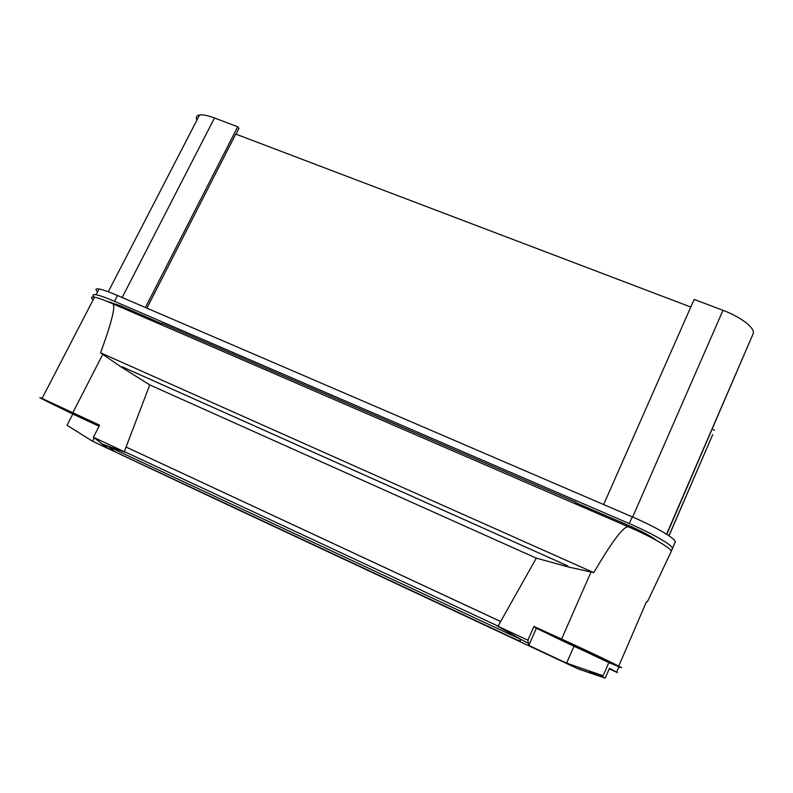 <?xml version="1.0" encoding="UTF-8"?>
<svg xmlns="http://www.w3.org/2000/svg" width="793" height="793" viewBox="0 0 793 793"><rect width="100%" height="100%" fill="white"/><g stroke="black" fill="none" stroke-linecap="round" stroke-linejoin="round"><path stroke-width="1.19" d="M618.748 666.09L646.424 601.828L647.514 601.58L671.126 551.65C673.009 549.202 652.58 537.188 628.661 526.919L112.616 303.699C104.25 300.101 98.213 297.93 94.496 297.197C91.046 296.582 90.59 297.464 93.128 299.833M209.372 496.23L578.216 668.915L605.218 678.154L609.47 668.301L617.559 672.603L609.202 668.915M561.583 639.049C594.909 654.205 632.893 672.613 618.53 666.586L608.816 662.601L603.146 675.725L566.589 663.166L528.802 645.403L527.88 640.179L533.957 626.47L561.583 639.049L591.013 572.031L593.759 572.645C612.692 540.439 624.329 525.194 628.661 526.919M602.799 659.062L600.807 658.359C591.162 654.423 547.477 633.994 546.972 633.181L549.034 633.894C558.619 637.79 604.207 659.132 602.799 659.062M533.957 626.47L536.375 628.304L608.816 662.601M547.794 633.567L592.361 653.809L547.794 633.567M557.836 638.623L601.956 658.676L557.875 638.543M581.784 668.489L565.459 662.641M247.089 513.914L209.917 496.487L247.267 513.993M589.645 671.304L592.639 673.346L589.199 671.146M576.997 668.36L588.931 672.623M565.944 662.879L577.661 668.658L590.636 672.989M528.99 645.532L565.805 662.819M520.495 641.557L519.851 638.761L528.425 643.391M72.807 414.035L53.458 404.599C40.73 398.373 36.924 396.322 42.059 398.453L99.601 425.167L93.435 437.26L108.254 448.59L92.513 441.215L67.038 425.276L72.807 414.035L99.066 426.218M99.145 426.049L58.851 406.512L99.412 425.514M99.224 425.881L58.623 406.462L99.155 426.039M99.412 425.534L59.445 406.799L99.254 425.841M101.395 443.683L108.086 446.221L113.815 451.138L118.038 453.16M500.661 621.504L126.077 447.034L149.748 384.902L121.101 366.961L122.38 366.891L567.094 565.587L568.789 567.054L536.306 558.153L500.641 621.543L126.077 447.034L124.352 451.574L125.7 452.387L108.086 446.221L114.579 451.514L107.174 448.055M125.7 452.387L93.435 437.26M93.782 441.82L520.426 641.517M112.616 303.699C115.956 305.246 111.952 321.611 100.582 352.816L121.101 366.951L122.38 366.901L567.094 565.597L568.789 567.054L591.013 572.031M527.88 640.179L496.606 625.637L498.063 626.113L500.641 621.543M149.748 384.902L536.306 558.153M124.352 451.574L498.063 626.113M519.851 638.761L496.606 625.637M605.218 678.154L596.693 673.673M592.867 673.386L596.128 673.812M596.058 673.475L596.594 673.881M590.616 672.979L592.639 673.346M148.132 319.064L148.668 318.013M602.274 514.082L601.748 515.272M100.582 352.816L593.759 572.645M575.302 503.833L575.976 502.306L575.559 503.951M656.743 540.568C651.965 536.663 642.746 531.697 629.067 525.67L576.065 502.752M575.976 502.306L162.159 323.465L161.485 324.843M162 323.782L120.209 305.711L106.401 301.112M690.792 307.04L235.749 134.076L146.893 308.13M603.642 504.556L694.162 299.407L722.978 310.311C741.346 317.111 755.779 328.56 753.102 333.853L666.794 534.353M196.902 120.169C195.584 117.205 196.486 115.471 199.598 114.945C202.949 114.529 207.915 115.54 214.487 117.988L237.722 126.771L238.911 128.565L236.046 134.186M237.722 126.771L145.416 307.496M712.639 434.733L668.925 535.751M712.173 429.241L714.473 430.163M671.175 551.462L675.18 542.234C677.182 539.547 656.515 527.206 632.239 516.858L117.513 295.502C109.008 291.864 102.862 289.693 99.066 289.009C95.537 288.444 95.041 289.395 97.579 291.874M672.355 548.786C674.308 546.228 653.581 533.986 629.295 523.588L114.519 301.32C106.014 297.662 99.868 295.472 96.092 294.738C92.682 294.153 92.137 294.996 94.456 297.276M618.936 666.754L616.696 671.949M573.914 646.414L566.589 663.166M528.802 645.403L536.375 628.304M589.328 671.195L592.708 673.356M92.513 441.215L94.179 437.924M209.917 496.477L98.421 444.011M102.783 354.342L72.887 412.598M154.219 320.422L153.683 321.462M591.31 509.344L590.785 510.533M592.827 509.998L592.302 511.188M753.102 333.853L666.576 534.214M722.978 310.311L632.645 517.036M214.487 117.988L122.162 297.494M712.669 434.673L669.024 535.82M117.513 295.502L114.519 301.32M632.239 516.858L629.295 523.588M106.044 445.458L522.607 640.258M110.168 302.658L110.514 301.984M94.496 297.197L42.059 398.453M157.113 321.671L156.588 322.721M199.598 114.945L108.264 291.774M99.066 289.009L96.092 294.738"/></g></svg>
